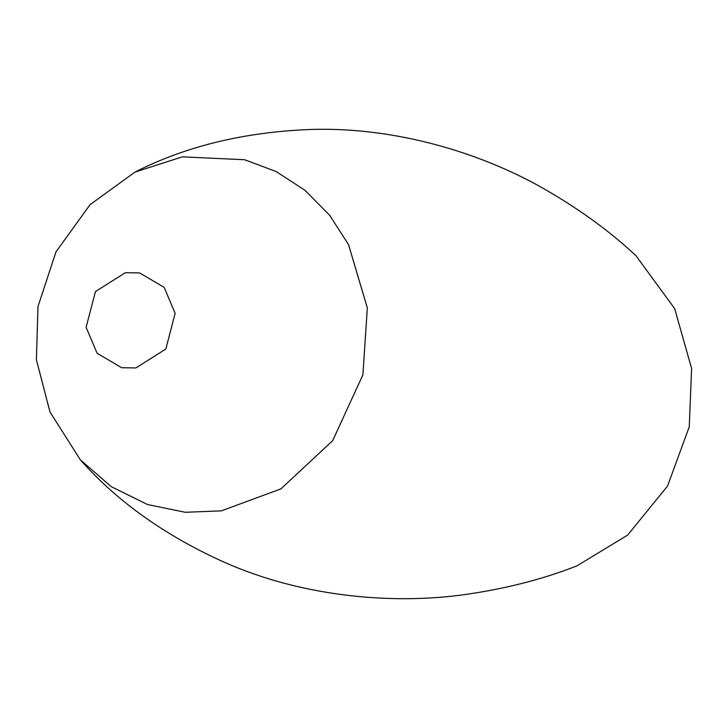<?xml version="1.0" encoding="UTF-8"?>
<svg xmlns="http://www.w3.org/2000/svg" width="728" height="728" viewBox="0 0 728 728"><rect width="100%" height="100%" fill="white"/><g stroke="black" fill="none" stroke-linecap="round" stroke-linejoin="round"><path stroke-width="1.09" d="M36.4 359.814L37.983 306.534L55.974 251.879L90.099 204.604L135.017 172.072L182.319 156.857L244.599 159.732L276.049 171.499L305.041 190.345L329.657 215.27L348.512 244.562L367.322 307.899L362.899 374.865L332.678 440.649L280.935 488.87L221.403 510.847L185.267 512.285L147.593 504.559L111.502 486.814L80.335 459.841L49.95 411.875L36.4 359.814M135.017 172.072C185.64 146.301 243.971 132.114 310.001 129.502C396.378 126.481 485.594 153.845 550.332 192.511C583.028 211.812 611.556 232.86 635.917 255.646L674.674 308.617L691.6 368.541L689.243 426.854L667.549 486.049L627.618 535.125L576.986 565.82C545.918 578.096 511.611 587.223 474.055 593.184C398.908 605.541 304.668 597.879 224.916 562.516C165.602 535.945 117.408 501.719 80.335 459.841M125.371 272.7L95.432 291.582L86.113 327.3L97.115 353.271L121.622 367.713L135.89 367.94L165.82 349.049L175.148 313.331L164.146 287.36L139.639 272.918L125.371 272.7"/></g></svg>

